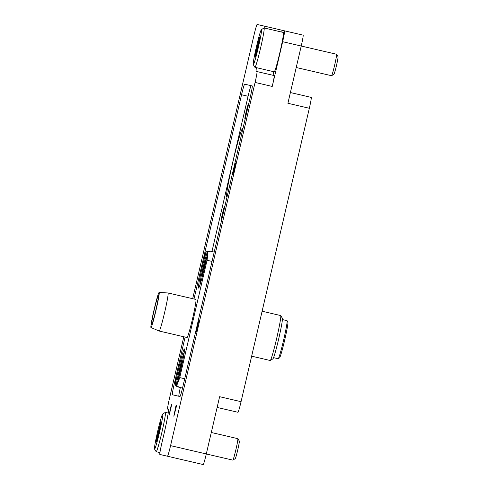 <?xml version="1.0" encoding="UTF-8"?>
<svg xmlns="http://www.w3.org/2000/svg" width="489" height="489" viewBox="0 0 489 489"><rect width="100%" height="100%" fill="white"/><g stroke="black" fill="none" stroke-linecap="round" stroke-linejoin="round"><path stroke-width="0.73" d="M224.53 207.691A7.531 0.422 -76.9 0 0 224.64 206.058A7.531 0.422 -76.9 0 0 222.526 213.302A7.531 0.422 -76.9 0 0 221.23 220.728A7.531 0.422 -76.9 0 0 221.847 219.219M248.18 106.064A7.531 0.422 -76.9 0 0 248.29 104.438A7.531 0.422 -76.9 0 0 246.175 111.675A7.531 0.422 -76.9 0 0 244.879 119.108A7.531 0.422 -76.9 0 0 245.496 117.592M227.092 196.694A35.269 1.968 103.1 0 1 226.768 196.939A35.269 1.968 103.1 0 1 232.843 162.14A35.269 1.968 103.1 0 1 242.752 128.234A35.269 1.968 103.1 0 1 242.935 128.595M290.399 92.543L311.236 97.397A11.021 0.617 103.1 0 1 309.335 108.271L241.059 401.689L219.622 396.701L206.297 453.957A11.021 0.617 103.1 0 1 203.198 464.55L159.842 454.458A11.021 0.617 -76.9 0 1 161.743 443.584L164.237 432.851A23.882 1.333 -76.9 0 0 168.35 409.293L167.611 409.116A11.021 0.617 -76.9 0 1 169.512 398.242L183.815 336.768M167.47 456.237A11.021 0.617 -76.9 0 0 170.569 445.638L255.087 82.445A11.021 0.617 -76.9 0 0 256.988 71.565L274.133 75.557A11.021 0.617 103.1 0 1 272.239 86.431L282.648 41.706A11.021 0.617 -76.9 0 0 284.543 30.831L303.125 35.153A11.021 0.617 103.1 0 1 301.224 46.027L287.899 103.283L309.335 108.271M292.856 32.763L257.128 24.45A11.021 0.617 -76.9 0 0 254.029 35.043L192.678 298.693M264.671 28.093A11.021 0.617 -76.9 0 0 264.757 26.223L257.128 24.45M264.757 26.223L281.908 30.214A11.021 0.617 103.1 0 1 281.823 32.085M284.543 30.831L281.908 30.214M175.881 376.933L174.267 383.883A11.021 0.617 -76.9 0 0 172.366 394.757L179.958 396.524A11.021 0.617 -76.9 0 0 183.051 385.931L250.337 96.804A11.021 0.617 -76.9 0 0 252.232 85.93L244.647 84.163A11.021 0.617 -76.9 0 0 241.548 94.756L203.29 259.158M256.389 67.659A23.882 1.333 -76.9 0 0 256.248 71.394L256.988 71.565M241.059 401.689A11.021 0.617 103.1 0 1 237.96 412.288L217.122 407.435M273.54 71.645A23.882 1.333 -76.9 0 0 273.394 75.385M251.181 85.685A11.021 0.617 -76.9 0 0 248.082 96.278L211.945 251.578M180.313 387.557A11.021 0.617 -76.9 0 0 178.907 396.279M198.76 320.931L196.59 330.582M196.609 330.588L196.321 331.683M235.582 163.528L232.874 174.506L235.178 163.436L235.655 163.546L233.131 173.406M233.828 170.954L232.801 174.487M173.821 416.218L176.04 405.418L175.386 408.896L176.608 405.552L173.895 416.237L176.608 405.552M174.31 414.128L175.368 410.051L174.31 414.128M176.095 405.436L175.453 408.914M175.227 410.02L174.665 412.771M171.688 404.409L169.188 415.143L170.624 407.374L171.761 404.427L169.188 415.143M169.396 414.03L170.196 410.589L169.396 414.03M170.453 409.489L171.303 405.479L170.416 409.482M170.227 410.595L169.39 414.03M171.376 405.497L170.484 409.495M154.872 448.731A18.001 1.002 -76.9 0 0 160.172 429.415A18.001 1.002 -76.9 0 0 162.672 414.03A18.001 1.002 -76.9 0 0 162.434 414.372A18.001 1.002 -76.9 0 0 157.354 432.71A18.001 1.002 -76.9 0 0 154.524 449.043A18.001 1.002 -76.9 0 0 154.872 448.731M162.672 414.03L165.306 412.386A20.208 1.131 103.1 0 1 165.374 412.368A20.208 1.131 103.1 0 1 162.379 430.198A20.208 1.131 103.1 0 1 156.553 451.335A20.208 1.131 103.1 0 1 156.217 451.732A20.208 1.131 103.1 0 1 156.162 451.683L154.524 449.043M237.85 438.682L239.323 441.06A9.04 0.507 103.1 0 1 237.905 449.263A9.04 0.507 103.1 0 1 235.356 458.468A9.04 0.507 103.1 0 1 235.233 458.639L232.862 460.118A11.021 0.617 -76.9 0 0 233.008 459.911A11.021 0.617 -76.9 0 0 236.12 448.682A11.021 0.617 -76.9 0 0 237.85 438.682A11.021 0.617 -76.9 0 0 237.819 438.657L211.291 432.484M156.633 438.871L156.492 441.371L158.051 436.145L160.71 424.189L160.85 421.689L156.633 438.871M170.569 445.638L232.825 460.131A11.021 0.617 -76.9 0 0 232.862 460.118M280.735 315.601L282.373 318.241A20.868 1.167 103.1 0 1 278.718 338.785A20.868 1.167 103.1 0 1 272.929 358.828L270.289 360.472A23.075 1.29 -76.9 0 0 276.695 338.315A23.075 1.29 -76.9 0 0 280.735 315.601A23.075 1.29 -76.9 0 0 280.674 315.552L262.104 311.23M251.646 356.175L270.215 360.497A23.075 1.29 -76.9 0 0 270.289 360.472M287.067 320.692L287.887 322.013A18.441 1.027 103.1 0 1 284.665 340.167A18.441 1.027 103.1 0 1 279.543 357.881L278.223 358.706A19.548 1.088 -76.9 0 0 283.651 339.934A19.548 1.088 -76.9 0 0 287.067 320.692A19.548 1.088 -76.9 0 0 287.019 320.65L282.416 319.58M273.553 357.648L278.155 358.724A19.548 1.088 -76.9 0 0 278.223 358.706M155.844 310.191A14.768 0.825 -76.9 0 0 158.387 295.619A14.768 0.825 -76.9 0 0 154.237 309.818A14.768 0.825 -76.9 0 0 151.694 324.39A14.768 0.825 -76.9 0 0 155.844 310.191M154.066 309.775A17.989 1.002 -76.9 0 0 150.954 327.526A17.989 1.002 -76.9 0 0 156.022 310.234A17.989 1.002 -76.9 0 0 159.108 292.483A17.989 1.002 -76.9 0 0 154.066 309.775M159.188 331.035L187.055 337.52A19.548 1.088 -76.9 0 0 192.544 318.73A19.548 1.088 -76.9 0 0 195.912 299.445L168.045 292.966A19.548 1.088 103.1 0 1 168.045 292.966A19.548 1.088 103.1 0 1 164.677 312.245A19.548 1.088 103.1 0 1 159.188 331.035A19.548 1.088 103.1 0 1 159.176 331.035L150.954 327.526M193.999 298.999L203.216 259.366A69.805 3.894 -76.9 0 1 206.321 251.523A20.941 1.167 -76.9 0 0 200.673 274.127A20.941 1.167 -76.9 0 0 198.558 288.07A20.941 1.167 -76.9 0 0 198.632 288.052A20.941 1.167 -76.9 0 0 202.959 274.091A20.941 1.167 -76.9 0 0 207.733 251.853A69.805 3.894 -76.9 0 1 207.055 260.258L179.75 377.6A69.805 3.894 -76.9 0 1 176.645 385.448A20.941 1.167 -76.9 0 0 182.177 363.382A20.941 1.167 -76.9 0 0 184.463 348.944A20.941 1.167 -76.9 0 0 184.408 348.901A20.941 1.167 -76.9 0 0 180.141 362.337A20.941 1.167 -76.9 0 0 175.233 385.118L176.352 385.821M209.023 251.273L210.551 251.26M176.645 385.448L178.876 387.221L177.544 386.536M175.233 385.118A69.805 3.894 -76.9 0 1 175.912 376.707L185.135 337.074M214.194 252.098L210.521 251.242L207.733 251.853M207.055 260.258L212.03 261.419M178.913 387.221L182.544 388.07M184.72 378.761L179.75 377.6M253.595 64.322A18.001 1.002 -76.9 0 0 258.895 45A18.001 1.002 -76.9 0 0 261.395 29.621A18.001 1.002 -76.9 0 0 261.15 29.957A18.001 1.002 -76.9 0 0 256.077 48.301A18.001 1.002 -76.9 0 0 253.247 64.634A18.001 1.002 -76.9 0 0 253.595 64.322M261.395 29.621L264.029 27.977A20.208 1.131 103.1 0 1 264.097 27.959A20.208 1.131 103.1 0 1 261.102 45.789A20.208 1.131 103.1 0 1 255.276 66.926A20.208 1.131 103.1 0 1 254.934 67.317A20.208 1.131 103.1 0 1 254.885 67.274L253.247 64.634M336.573 54.273L338.046 56.651A9.04 0.507 103.1 0 1 336.628 64.848A9.04 0.507 103.1 0 1 334.079 74.053A9.04 0.507 103.1 0 1 333.956 74.224L331.585 75.709A11.021 0.617 -76.9 0 0 331.731 75.502A11.021 0.617 -76.9 0 0 334.837 64.273A11.021 0.617 -76.9 0 0 336.573 54.273A11.021 0.617 -76.9 0 0 336.542 54.248L282.648 41.706M255.356 54.462L255.215 56.956L256.774 51.73L259.433 39.774L259.078 40.569L259.567 37.28L255.356 54.462M254.934 67.317L274.231 71.81A20.208 1.131 -76.9 0 0 274.567 71.412A20.208 1.131 -76.9 0 0 280.393 50.275A20.208 1.131 -76.9 0 0 283.388 32.445L264.097 27.959M296.23 67.5L331.548 75.716A11.021 0.617 -76.9 0 0 331.585 75.709M181.877 364.77L182.373 360.876L180.435 367.416L178.375 378.052L179.652 374.336M184.212 352.673A17.268 0.966 -76.9 0 0 179.298 369.843A17.268 0.966 -76.9 0 0 176.462 386.279L178.326 386.713M176.462 386.279A17.268 0.966 -76.9 0 0 176.896 385.638M180.215 372.037L181.364 367.086M205.527 263.149L206.022 259.249L203.173 269.702L202.024 276.426L203.302 272.715M208.039 251.792A17.268 0.966 -76.9 0 0 207.935 251.022A17.268 0.966 -76.9 0 0 203.222 267.018A17.268 0.966 -76.9 0 0 200.05 284.598M207.935 251.022L209.799 251.456M203.864 270.411L205.013 265.46M272.239 86.431L255.087 82.445M175.215 384.103L174.267 383.883M248.082 96.278L241.548 94.756M158.228 435.632L157.311 435.418M159.176 431.157L158.295 430.95M256.951 51.223L256.034 51.009M257.899 46.742L257.012 46.541M181.217 367.6L180.435 367.416M180.313 371.506L179.53 371.328M204.867 265.973L204.084 265.796M203.956 269.885L203.173 269.702M160.129 427.172L159.316 426.983M165.374 412.368L168.21 413.028M156.217 451.732L159.927 452.594M157.336 438.211L156.945 438.12M159.108 292.483L168.033 292.96M258.852 42.763L258.039 42.574M256.053 53.802L255.668 53.711M181.902 364.629L181.278 364.482M205.551 263.009L204.928 262.862"/></g></svg>
